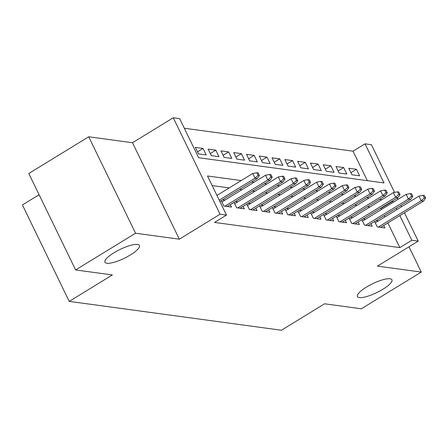 <?xml version="1.0" encoding="UTF-8"?>
<svg xmlns="http://www.w3.org/2000/svg" width="448" height="448" viewBox="0 0 448 448"><rect width="100%" height="100%" fill="white"/><g stroke="black" fill="none" stroke-linecap="round" stroke-linejoin="round"><path stroke-width="0.67" d="M366.498 287.056A19.18 4.9 -25.9 0 1 391.933 279.793A19.18 4.9 -25.9 0 1 382.861 289.285A19.18 4.9 -25.9 0 1 357.426 296.548A19.18 4.9 -25.9 0 1 366.498 287.056M114.022 252.734A19.18 4.9 -25.9 0 1 139.462 245.47A19.18 4.9 -25.9 0 1 130.385 254.957A19.18 4.9 -25.9 0 1 104.95 262.226A19.18 4.9 -25.9 0 1 114.022 252.734M367.338 180.667L353.018 151.178L365.002 143.836L371.398 144.704L394.554 192.394M39.094 194.718L22.4 204.943L69.227 301.386L281.434 330.238L324.582 303.794L361.334 308.79L421.26 272.07L408.99 246.803M69.227 301.386L112.375 274.943L75.622 269.948L28.795 173.505L88.721 136.786L135.548 233.223L179.334 239.176L220.086 214.206L173.253 117.762L179.648 118.636L198.632 157.73L383.992 182.93L365.002 143.836M179.334 239.176L132.502 142.738L88.721 136.786M132.502 142.738L173.253 117.762M353.018 151.178L184.313 128.24M75.622 269.948L135.548 233.223M374.623 221.486L377.25 226.895L384.922 227.942L383.723 225.478M361.838 219.75L364.465 225.159L372.137 226.201L370.944 223.742M349.054 218.008L351.686 223.423L359.352 224.465L358.159 222.001M336.274 216.272L338.901 221.682L346.573 222.729L345.374 220.265M323.49 214.536L326.116 219.946L333.788 220.987L332.59 218.529M310.705 212.794L313.331 218.21L321.003 219.251L319.81 216.787M297.92 211.058L300.552 216.468L308.218 217.51L307.026 215.051M285.141 209.317L287.767 214.732L295.439 215.774L294.241 213.315M272.356 207.581L274.982 212.996L282.654 214.038L281.456 211.574M259.571 205.845L262.198 211.254L269.87 212.296L268.677 209.838M246.786 204.103L249.418 209.518L257.085 210.56L255.892 208.102M234.007 202.367L236.634 207.782L244.306 208.824L243.107 206.36M221.222 200.631L223.849 206.041L231.521 207.082L230.322 204.624M197.523 151.822L203.045 148.439L195.373 147.398L198.537 153.91L206.209 154.952L203.045 148.439M210.302 153.558L215.824 150.175L208.158 149.134L211.322 155.652L218.988 156.694L215.824 150.175M223.087 155.299L228.609 151.911L220.937 150.87L224.101 157.388L231.773 158.43L228.609 151.911M235.872 157.035L241.394 153.653L233.722 152.611L236.886 159.124L244.558 160.166L241.394 153.653M248.657 158.771L254.178 155.389L246.506 154.347L249.67 160.866L257.342 161.907L254.178 155.389M261.436 160.513L266.958 157.13L259.291 156.083L262.455 162.602L270.122 163.643L266.958 157.13M274.221 162.249L279.742 158.866L272.07 157.825L275.234 164.338L282.906 165.379L279.742 158.866M287.006 163.985L292.527 160.602L284.855 159.561L288.019 166.079L295.691 167.121L292.527 160.602M299.79 165.726L305.312 162.344L297.64 161.297L300.804 167.815L308.476 168.857L305.312 162.344M312.57 167.462L318.091 164.08L310.425 163.038L313.589 169.551L321.255 170.598L318.091 164.08M325.354 169.198L330.876 165.816L323.204 164.774L326.368 171.293L334.04 172.334L330.876 165.816M338.139 170.94L343.661 167.558L335.989 166.51L339.153 173.029L346.825 174.07L343.661 167.558M351.938 174.765L359.61 175.812L356.446 169.294L348.774 168.252L351.938 174.765M241.22 180.561L207.491 175.974L226.475 215.074L214.491 222.421L399.851 247.621L387.867 222.942M384.944 216.922L384.283 215.566M381.36 209.546L380.862 208.522L380.285 208.443M369.852 207.026L367.5 206.707M357.073 205.285L354.721 204.966M344.288 203.549L341.936 203.23M331.503 201.813L329.151 201.494M318.718 200.071L316.366 199.752M305.939 198.335L303.587 198.016M293.154 196.599L290.802 196.28M280.37 194.858L278.018 194.538M267.585 193.122L265.233 192.802M254.806 191.386L252.454 191.061M242.021 189.644L239.669 189.325M229.236 187.908L212.156 185.584M224.952 200.105L222.6 199.786M237.737 201.841L235.385 201.522M250.516 203.582L248.164 203.263M263.301 205.318L260.949 204.999M276.086 207.06L273.734 206.735M288.87 208.796L286.518 208.477M301.65 210.532L299.298 210.213M314.434 212.274L312.082 211.949M327.219 214.01L324.867 213.69M340.004 215.746L337.652 215.426M352.783 217.487L350.431 217.168M365.568 219.223L363.216 218.904M378.353 220.959L376.001 220.64M404.449 212.778L418.225 241.142L377.474 266.118L421.26 272.07M418.225 241.142L411.835 240.274L399.851 215.594M399.851 247.621L411.835 240.274M226.475 215.074L220.086 214.206M397.286 198.022L397.947 199.382M400.87 205.402L401.531 206.758M393.344 202.199L392.851 201.174L392.269 201.096M381.842 199.679L379.49 199.36M369.057 197.943L366.705 197.624M356.272 196.202L353.92 195.882M343.487 194.466L341.135 194.146M330.708 192.73L328.356 192.41M317.923 190.988L315.571 190.669M305.138 189.252L302.786 188.933M292.354 187.516L290.002 187.197M279.574 185.774L277.222 185.455M266.79 184.038L264.438 183.719M254.005 182.302L251.653 181.983M396.928 209.574L396.267 208.219M380.862 208.522L392.851 201.174M350.924 172.676L356.446 169.294M258.138 175.314L259.414 175.487L258.149 172.883L256.872 172.71L258.138 175.314L255.018 178.198L257.32 178.511L219.867 201.46M219.218 200.133L255.018 178.198L252.739 173.505L216.944 195.44M256.872 172.71L252.739 173.505M257.32 178.511L259.414 175.487M270.922 177.05L272.199 177.229L270.934 174.619L269.657 174.446L270.922 177.05L267.798 179.934L270.099 180.247L227.254 206.506M224.952 206.192L267.798 179.934L265.524 175.241L221.883 201.986M269.657 174.446L265.524 175.241M270.099 180.247L272.199 177.229M283.707 178.791L284.984 178.965L283.718 176.355L282.442 176.182L283.707 178.791L280.582 181.675L282.884 181.983L240.038 208.242M237.737 207.928L280.582 181.675L278.303 176.982L234.662 203.722M282.442 176.182L278.303 176.982M282.884 181.983L284.984 178.965M296.486 180.527L297.769 180.701L296.503 178.097L295.221 177.923L296.486 180.527L293.367 183.411L295.669 183.725L252.823 209.983M250.522 209.67L293.367 183.411L291.088 178.718L247.447 205.464M295.221 177.923L291.088 178.718M295.669 183.725L297.769 180.701M309.271 182.269L310.548 182.442L309.282 179.833L308.006 179.659L309.271 182.269L306.152 185.147L308.454 185.461L265.602 211.719M263.301 211.406L306.152 185.147L303.873 180.454L260.232 207.2M308.006 179.659L303.873 180.454M308.454 185.461L310.548 182.442M322.056 184.005L323.333 184.178L322.067 181.569L320.79 181.395L322.056 184.005L318.931 186.889L321.233 187.202L278.387 213.455M276.086 213.142L318.931 186.889L316.658 182.196L273.017 208.936M320.79 181.395L316.658 182.196M321.233 187.202L323.333 184.178M334.841 185.741L336.118 185.914L334.852 183.31L333.575 183.137L334.841 185.741L331.716 188.625L334.018 188.938L291.172 215.197M288.87 214.883L331.716 188.625L329.437 183.932L285.796 210.678M333.575 183.137L329.437 183.932M334.018 188.938L336.118 185.914M347.62 187.482L348.902 187.656L347.637 185.046L346.354 184.873L347.62 187.482L344.501 190.361L346.802 190.674L303.957 216.933M301.655 216.619L344.501 190.361L342.222 185.674L298.581 212.414M346.354 184.873L342.222 185.674M346.802 190.674L348.902 187.656M360.405 189.218L361.682 189.392L360.416 186.788L359.139 186.609L360.405 189.218L357.286 192.102L359.587 192.416L316.736 218.669M314.434 218.355L357.286 192.102L355.006 187.41L311.366 214.155M359.139 186.609L355.006 187.41M359.587 192.416L361.682 189.392M373.19 190.954L374.466 191.128L373.201 188.524L371.924 188.35L373.19 190.954L370.065 193.838L372.366 194.152L329.521 220.41M327.219 220.097L370.065 193.838L367.791 189.146L324.15 215.891M371.924 188.35L367.791 189.146M372.366 194.152L374.466 191.128M385.969 192.696L387.251 192.87L385.986 190.26L384.703 190.086L385.969 192.696L382.85 195.574L385.151 195.888L342.306 222.146M340.004 221.833L382.85 195.574L380.57 190.887L336.93 217.627M384.703 190.086L380.57 190.887M385.151 195.888L387.251 192.87M398.754 194.432L400.036 194.606L398.77 192.002L397.488 191.828L398.754 194.432L395.634 197.316L397.936 197.63L355.09 223.882M352.789 223.569L395.634 197.316L393.355 192.623L349.714 219.369M397.488 191.828L393.355 192.623M397.936 197.63L400.036 194.606M411.538 196.168L412.815 196.342L411.55 193.738L410.273 193.564L411.538 196.168L408.419 199.052L410.721 199.366L367.87 225.624M365.568 225.31L408.419 199.052L406.14 194.359L362.499 221.105M410.273 193.564L406.14 194.359M410.721 199.366L412.815 196.342M424.323 197.91L425.6 198.083L424.334 195.474L423.058 195.3L424.323 197.91L421.198 200.788L423.5 201.102L380.654 227.36M378.353 227.046L421.198 200.788L418.925 196.101L375.278 222.841M423.058 195.3L418.925 196.101M423.5 201.102L425.6 198.083"/></g></svg>
